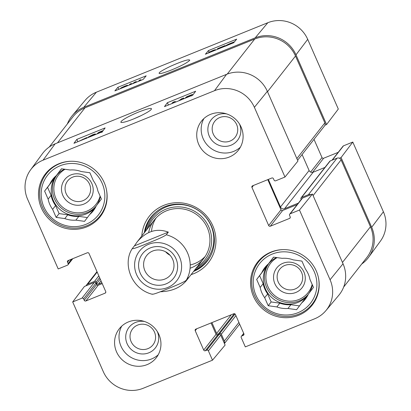 <?xml version="1.0" encoding="UTF-8"?>
<svg xmlns="http://www.w3.org/2000/svg" width="411" height="411" viewBox="0 0 411 411"><rect width="100%" height="100%" fill="white"/><g stroke="black" fill="none" stroke-linecap="round" stroke-linejoin="round"><path stroke-width="0.62" d="M86.074 285.789A3.134 3.026 38.1 0 1 87.723 284.114L94.509 281.365A1.254 1.212 38.1 0 1 96.143 282.044L96.765 283.467A1.254 1.212 -141.9 0 0 98.399 284.145L101.856 282.742M211.917 322.609L216.659 333.413A1.254 1.212 -141.9 0 0 218.292 334.097L219.705 333.521A1.254 1.212 38.1 0 1 221.339 334.2L224.334 341.032A3.134 3.026 38.1 0 1 224.38 343.406M301.181 199.535L300.96 199.037A1.254 1.212 38.1 0 1 301.592 197.444L308.384 194.691A3.134 3.026 38.1 0 1 310.778 194.727M268.352 179.417L280.466 207.01A3.134 3.026 -141.9 0 0 284.546 208.706L298.386 203.101M297.6 160.259L324.495 125.972A3.134 3.026 -141.9 0 0 324.86 122.894L295.504 56.024A31.318 30.275 -141.9 0 0 254.728 39.035L84.985 107.826A31.318 30.275 -141.9 0 0 72.839 116.95L49.263 146.999M343.663 287.037L366.802 257.543A31.318 30.275 -141.9 0 0 370.45 226.754L341.099 159.884A3.134 3.026 -141.9 0 0 337.02 158.184L330.228 160.937A1.254 1.212 -141.9 0 0 329.745 161.302L301.109 197.809M324.926 167.441L313.182 172.204A3.134 3.026 38.1 0 1 309.103 170.503L302.09 154.531M164.934 279.033A15.397 14.888 38.1 0 1 146.861 274.003A15.397 14.888 38.1 0 1 146.676 255.539A15.397 14.888 38.1 0 1 167.981 253.33A15.397 14.888 38.1 0 1 170.909 274.548A15.397 14.888 38.1 0 1 164.934 279.033M165.993 283.898A19.785 19.127 -141.9 0 0 169.63 250.664A19.785 19.127 -141.9 0 0 138.682 263.21A19.785 19.127 -141.9 0 0 165.993 283.898M165.623 251.794A15.397 14.888 -141.9 0 0 170.031 255.252M152.306 294.055C152.604 295.041 162.304 290.983 168.109 288.666C173.997 286.246 183.404 282.557 186.25 280.297L188.325 277.656L186.368 280.631C180.45 287.679 171.777 291.384 160.357 291.753M134.392 245.886L137.089 241.971C146.316 231.157 156.735 227.874 168.34 232.128L166.265 234.768C163.419 237.034 154.012 240.718 148.124 243.137C142.319 245.454 132.619 249.513 132.321 248.527L134.392 245.886L168.34 232.128M152.342 294.281C130.934 289.036 122.35 263.307 132.285 248.578L132.321 248.527M126.254 86.295L126.146 86.017M119.899 88.838L121.343 87.738L124.554 86.243C126.686 85.396 127.713 85.128 127.631 85.447L124.358 86.485L121.502 88.221M127.775 85.678L127.641 85.365L127.739 85.694M135.558 82.524L135.044 82.251L133.287 83.443M135.224 82.657L135.044 82.251M129.105 85.139L130.004 84.065L131.443 83.479L130.549 84.553M131.71 84.08L131.443 83.479M132.101 83.926L134.746 82.138L136.092 81.594L136.909 81.974M138.476 81.342L139.37 80.268L140.814 79.683L139.915 80.756M141.076 80.289L140.814 79.683M207.884 53.214L209.327 52.115L212.538 50.62C214.67 49.772 215.698 49.505 215.616 49.818L212.343 50.861L209.43 52.587M215.749 50.024L215.626 49.741L215.713 50.039M218.698 48.827L222.942 46.618L217.635 48.58L225.115 45.549L220.645 48.041M225.351 46.094L225.115 45.549M224.981 46.284L224.776 45.827M217.578 49.284L217.398 48.868M226.672 45.816L226.559 45.559L230.068 43.658L231.83 43.042L228.326 44.927M229.338 44.516L232.22 42.97L232.236 43.345M232.338 43.237L232.22 42.97M225.336 46.294L225.392 46.037C226.117 45.349 227.72 44.491 230.206 43.468L234.316 41.845L233.088 42.503L233.391 42.878M233.088 42.503L233.546 42.811M146.182 75.814L143.156 79.441L114.869 90.908L117.895 87.281L146.182 75.814M117.895 87.281L118.784 89.321M236.71 39.127L233.684 42.754L205.392 54.221L208.423 50.594L236.71 39.127M208.423 50.594L209.132 52.223M171.726 69.88C181.837 65.652 187.858 62.415 189.79 60.17C188.829 59.03 182.587 60.987 171.063 66.037C162.057 70.353 158.143 72.845 159.309 73.507C160.418 73.888 164.554 72.675 171.726 69.88M267.818 22.723L96.38 92.198A30.635 29.618 -141.9 0 0 85.113 100.366L72.244 115.666A31.318 30.275 38.1 0 1 83.762 107.312L255.2 37.838A31.318 30.275 38.1 0 1 295.982 54.827L326.581 124.538L338.31 109.054L307.705 39.343A30.635 29.618 -141.9 0 0 267.818 22.723L255.2 37.838M332.031 160.203L343.026 146.188A1.254 1.212 38.1 0 1 343.514 145.823L352.797 142.062L341.073 157.547L371.672 227.262A31.318 30.275 38.1 0 1 368.626 257.255A31.318 30.275 38.1 0 1 361.737 264.001M341.073 157.547L339.414 158.22M324.926 125.211L326.581 124.538M67.337 123.963A31.318 30.275 38.1 0 1 72.244 115.666M314.009 139.339L322.003 157.557A1.254 1.212 -141.9 0 0 323.637 158.235L338.212 152.332M368.626 257.255L380.422 241.118A30.635 29.618 -141.9 0 0 383.401 211.778L352.797 142.062M219.787 117.515A12.947 12.515 38.1 0 1 237.661 131.058A12.947 12.515 38.1 0 1 217.404 139.262A12.947 12.515 38.1 0 1 219.787 117.515M137.634 325.096A12.947 12.515 38.1 0 1 155.507 338.633A12.947 12.515 38.1 0 1 135.25 346.843A12.947 12.515 38.1 0 1 137.634 325.096M295.067 289.005A12.947 12.515 38.1 0 1 277.194 275.462A12.947 12.515 38.1 0 1 297.451 267.253A12.947 12.515 38.1 0 1 295.067 289.005M83.007 200.66A12.947 12.515 38.1 0 1 65.133 187.118A12.947 12.515 38.1 0 1 85.39 178.908A12.947 12.515 38.1 0 1 83.007 200.66M259.125 261.17A34.76 33.61 38.1 0 1 260.24 259.156M102.473 213.401A34.76 33.61 38.1 0 1 100.782 214.958M106.326 189.055A34.134 33.003 38.1 0 1 100.161 215.754A34.134 33.003 38.1 0 1 52.932 220.65A34.134 33.003 38.1 0 1 46.443 173.617A34.134 33.003 38.1 0 1 59.687 163.67A34.134 33.003 38.1 0 1 70.908 161.271M318.386 277.404A34.134 33.003 38.1 0 1 312.216 304.099A34.134 33.003 38.1 0 1 264.992 309A34.134 33.003 38.1 0 1 258.504 261.966A34.134 33.003 38.1 0 1 271.748 252.015A34.134 33.003 38.1 0 1 282.963 249.621M83.762 204.133A16.075 15.546 -141.9 0 0 86.721 177.12A16.075 15.546 -141.9 0 0 61.568 187.318A16.075 15.546 -141.9 0 0 83.762 204.133M61.568 168.793L56.322 175.589L61.47 168.777L70.132 169.99A25.677 24.83 38.1 0 1 81.203 171.536L89.87 172.748L93.389 180.768A25.677 24.83 38.1 0 1 97.885 191.012L101.409 199.032L96.261 205.844A25.677 24.83 38.1 0 1 93.21 210.915A25.677 24.83 38.1 0 1 89.69 214.537L84.543 221.349L75.876 220.137L78.84 216.361L87.409 217.558M49.752 184.282L52.711 180.506L47.568 187.318L51.087 195.338L48.128 199.114L44.604 191.094L49.752 184.282A25.677 24.83 38.1 0 1 52.803 179.211A25.677 24.83 38.1 0 1 56.322 175.589M44.604 191.094L47.568 187.318M94.597 208.952A25.677 24.83 38.1 0 1 92.655 210.761L89.69 214.537M52.623 209.358L55.583 205.582L59.107 213.602L67.774 214.814L64.81 218.59L56.143 217.378L52.623 209.358A25.677 24.83 38.1 0 1 48.128 199.114M56.143 217.378L59.107 213.602M60.14 165.756A32.258 31.185 38.1 0 1 104.671 199.489A32.258 31.185 38.1 0 1 54.206 219.942A32.258 31.185 38.1 0 1 60.14 165.756M75.876 220.137A25.677 24.83 38.1 0 1 64.81 218.59M78.84 216.361A25.677 24.83 38.1 0 1 67.774 214.814M55.583 205.582A25.677 24.83 38.1 0 1 51.087 195.338M52.711 180.506A25.677 24.83 38.1 0 1 54.375 177.398M100.299 196.515A25.056 24.223 38.1 0 1 97.083 204.755M96.102 206.199A25.056 24.223 38.1 0 1 95.681 206.748A25.056 24.223 38.1 0 1 61.018 210.345A25.056 24.223 38.1 0 1 56.256 175.826A25.056 24.223 38.1 0 1 64.465 169.198M295.822 292.478A16.075 15.546 -141.9 0 0 298.782 265.47A16.075 15.546 -141.9 0 0 273.623 275.663A16.075 15.546 -141.9 0 0 295.822 292.478M273.623 257.137L268.383 263.934L273.526 257.127L282.193 258.334A25.677 24.83 38.1 0 1 293.259 259.886L301.926 261.093L305.45 269.118A25.677 24.83 38.1 0 1 309.945 279.362L313.465 287.381L308.322 294.189A25.677 24.83 38.1 0 1 305.27 299.259A25.677 24.83 38.1 0 1 301.751 302.886L296.603 309.694L287.936 308.481L290.901 304.705L299.465 305.902M261.807 272.632L264.771 268.856L259.629 275.663L263.148 283.682L260.184 287.459L256.664 279.439L261.807 272.632A25.677 24.83 38.1 0 1 264.859 267.561A25.677 24.83 38.1 0 1 268.383 263.934M256.664 279.439L259.629 275.663M306.657 297.297A25.677 24.83 38.1 0 1 304.71 299.11L301.751 302.886M264.679 297.703L267.643 293.927L271.162 301.946L279.829 303.159L276.87 306.935L268.203 305.722L264.679 297.703A25.677 24.83 38.1 0 1 260.184 287.459M268.203 305.722L271.162 301.946M272.2 254.101A32.258 31.185 38.1 0 1 316.732 287.839A32.258 31.185 38.1 0 1 266.261 308.291A32.258 31.185 38.1 0 1 272.2 254.101M287.936 308.481A25.677 24.83 38.1 0 1 276.87 306.935M290.901 304.705A25.677 24.83 38.1 0 1 279.829 303.159M267.643 293.927A25.677 24.83 38.1 0 1 263.148 283.682M264.771 268.856A25.677 24.83 38.1 0 1 266.436 265.747M312.36 284.859A25.056 24.223 38.1 0 1 309.144 293.105M308.158 294.543A25.056 24.223 38.1 0 1 307.741 295.098A25.056 24.223 38.1 0 1 273.079 298.689A25.056 24.223 38.1 0 1 268.316 264.17A25.056 24.223 38.1 0 1 276.526 257.543M151.495 216.515A35.7 34.514 -141.9 0 0 145.155 231.686M194.434 270.346A35.7 34.514 -141.9 0 0 207.663 260.574M197.414 266.544A33.034 31.94 -141.9 0 0 208.891 227.124A33.034 31.94 -141.9 0 0 177.567 206.861A33.034 31.94 -141.9 0 0 148.135 227.889M190.077 268.234A31.318 30.275 -141.9 0 0 207.324 227.771A31.318 30.275 -141.9 0 0 175.487 208.665A31.318 30.275 -141.9 0 0 148.643 232.585M156.123 217.902A31.318 30.275 -141.9 0 0 151.489 231.455M190.206 264.977A31.318 30.275 -141.9 0 0 205.212 256.413M189.61 96.426L186.604 97.643M184.811 98.373L186.738 96.724L192.358 94.443L187.621 96.58L186.491 97.53L188.752 96.498C190.889 95.655 191.855 95.465 191.644 95.917M192.687 95.182L192.358 94.443M192.379 95.306L192.132 94.751M187.77 96.919L187.621 96.58M171.824 103.634L172.764 102.36L175.014 101.45L175.918 101.974M178.718 100.839L181.559 98.794L183.573 97.982L182.628 99.257M183.907 98.738L183.573 97.982M181.189 99.837L181.816 98.989L179.91 100.356M174.567 102.524L173.915 102.164L173.262 103.053M174.151 102.693L173.915 102.164M102.159 132.167L100.186 132.553L97.936 133.642M96.739 134.063L98.748 132.342L103.197 130.539M102.971 130.847L99.637 132.198L98.506 133.149L102.493 131.494M99.786 132.537L99.637 132.198M91.946 136.005L93.996 134.664M93.965 134.751L92.167 135.162L88.165 137.13L92.398 134.885C94.638 134.001 95.635 133.77 95.393 134.181L93.8 135.255M89.716 136.909L89.572 136.58M88.319 137.474L88.165 137.13M95.645 134.51L95.434 134.043L95.552 134.546M84.106 139.185L84.923 138.728M79.636 140.994L82.765 139.386L84.548 138.784L83.094 139.591M78.475 141.466L86.536 137.675L85.812 138.235L86.212 138.543M87.194 137.932L87.024 137.557M167.375 102.688L195.667 91.221L192.769 95.147L164.477 106.613L167.375 102.688L168.407 105.021M76.847 139.375L105.139 127.908L102.241 131.833L73.949 143.3L76.847 139.375L77.879 141.708M132.825 119.277L141.25 115.558M138.697 111.998C128.52 116.185 119.714 121.111 121.004 122.468C123.829 122.709 130.02 120.675 139.586 116.354C146.968 112.768 150.899 110.348 151.387 109.085C152.07 107.59 147.837 108.561 138.697 111.998M43.057 160.177L214.491 90.697A30.635 29.618 38.1 0 1 254.383 107.317L284.982 177.033L297.944 161.045L267.345 91.334A31.318 30.275 -141.9 0 0 226.564 74.345L55.125 143.819A31.318 30.275 -141.9 0 0 42.374 153.745L30.578 169.882A30.635 29.618 38.1 0 1 43.057 160.177L55.125 143.819M226.651 113.914A16.702 16.152 -141.9 0 0 217.696 114.854A16.702 16.152 -141.9 0 0 209.261 136.133A16.702 16.152 -141.9 0 0 230.987 145.227A16.702 16.152 -141.9 0 0 239.474 123.973M203.892 118.553A23.489 22.708 -141.9 0 0 207.365 145.129A23.489 22.708 -141.9 0 0 233.725 151.376A23.489 22.708 -141.9 0 0 240.384 147.179M144.492 321.489A16.702 16.152 -141.9 0 0 135.543 322.435A16.702 16.152 -141.9 0 0 127.107 343.709A16.702 16.152 -141.9 0 0 148.833 352.808A16.702 16.152 -141.9 0 0 157.315 331.549M121.733 326.134A23.489 22.708 -141.9 0 0 125.211 352.71A23.489 22.708 -141.9 0 0 151.572 358.952A23.489 22.708 -141.9 0 0 158.23 354.76M211.069 322.954L216.063 334.328A1.254 1.212 -141.9 0 0 217.691 335.006L219.109 334.436A1.254 1.212 38.1 0 1 220.738 335.114L225.11 345.076L212.492 360.19L208.398 350.85A1.254 1.212 -141.9 0 0 206.764 350.172L205.351 350.742A1.254 1.212 38.1 0 1 203.717 350.064L195.225 330.716A1.254 1.212 38.1 0 1 195.857 329.119L233.767 313.757A1.254 1.212 38.1 0 1 235.395 314.436L243.893 333.783A1.254 1.212 38.1 0 1 243.261 335.381L241.843 335.957A1.254 1.212 -141.9 0 0 241.211 337.549L245.31 346.889L314.62 318.802A30.635 29.618 38.1 0 0 325.887 310.634L338.756 295.334A31.318 30.275 -141.9 0 0 343.036 263.764L312.432 194.054L299.475 210.036L330.074 279.752A30.635 29.618 38.1 0 1 325.887 310.634M30.578 169.882A30.635 29.618 38.1 0 0 27.599 199.222L58.203 268.938L67.486 265.177A1.254 1.212 -141.9 0 0 68.118 263.579L67.496 262.156A1.254 1.212 38.1 0 1 68.128 260.559L87.363 252.765A1.254 1.212 38.1 0 1 88.997 253.443L105.73 291.574A1.254 1.212 38.1 0 1 105.098 293.166L85.863 300.965A1.254 1.212 38.1 0 1 84.229 300.287L83.608 298.864A1.254 1.212 -141.9 0 0 81.974 298.18L72.69 301.946L84.419 286.462L94.319 282.444A1.254 1.212 38.1 0 1 95.948 283.128L96.575 284.551A1.254 1.212 -141.9 0 0 98.208 285.229L102.231 283.595M267.787 179.643L281.026 209.8A1.254 1.212 -141.9 0 0 282.655 210.478L297.23 204.57M299.475 210.036L290.192 213.802A1.254 1.212 -141.9 0 0 289.704 214.167L302.049 198.431A1.254 1.212 38.1 0 1 302.532 198.066L312.432 194.054M86.675 226.898A34.76 33.61 38.1 0 1 45.878 215.544A34.76 33.61 38.1 0 1 45.457 173.858A34.76 33.61 38.1 0 1 93.554 168.875A34.76 33.61 38.1 0 1 100.161 216.772A34.76 33.61 38.1 0 1 86.675 226.898M298.73 315.247A34.76 33.61 38.1 0 1 257.938 303.888A34.76 33.61 38.1 0 1 257.517 262.208A34.76 33.61 38.1 0 1 305.609 257.219A34.76 33.61 38.1 0 1 312.216 305.116A34.76 33.61 38.1 0 1 298.73 315.247M147.128 364.619A23.489 22.708 38.1 0 1 119.565 356.948A23.489 22.708 38.1 0 1 119.282 328.779A23.489 22.708 38.1 0 1 151.777 325.409A23.489 22.708 38.1 0 1 156.242 357.776A23.489 22.708 38.1 0 1 147.128 364.619M229.287 157.038A23.489 22.708 38.1 0 1 201.719 149.368A23.489 22.708 38.1 0 1 201.436 121.204A23.489 22.708 38.1 0 1 233.931 117.834A23.489 22.708 38.1 0 1 238.395 150.195A23.489 22.708 38.1 0 1 229.287 157.038M144.266 232.821A35.7 34.514 38.1 0 1 151.043 217.075A35.7 34.514 38.1 0 1 164.893 206.671A35.7 34.514 38.1 0 1 206.795 218.333A35.7 34.514 38.1 0 1 207.221 261.144A35.7 34.514 38.1 0 1 193.545 271.481M191.084 274.62A37.581 36.332 -141.9 0 0 213.355 227.098A37.581 36.332 -141.9 0 0 163.85 205.341A37.581 36.332 -141.9 0 0 141.8 235.96M289.704 214.167A1.254 1.212 -141.9 0 0 289.56 215.4L290.181 216.823A1.254 1.212 38.1 0 1 289.55 218.416L270.315 226.214A1.254 1.212 38.1 0 1 268.681 225.536L251.943 187.406A1.254 1.212 38.1 0 1 252.575 185.808L271.815 178.014A1.254 1.212 38.1 0 1 273.443 178.693L274.07 180.116A1.254 1.212 -141.9 0 0 275.699 180.794L284.982 177.033M212.492 360.19L143.182 388.277A30.635 29.618 38.1 0 1 103.295 371.657L72.69 301.946M84.985 107.826L57.504 142.853M254.728 39.035L227.237 74.083M101.008 280.816L98.399 284.145M100.233 279.048L96.765 283.467M99.611 277.625L96.143 282.044M98.83 275.853L94.509 281.365M97.171 272.067L87.723 284.114M238.914 322.445L224.334 341.032M235.914 315.617L221.339 334.2M235.046 313.968L219.705 333.521M234.316 313.67L218.292 334.097M231.301 314.754L216.659 333.413M370.45 226.754L342.455 262.439M341.099 159.884L313.1 195.574M337.02 158.184L308.384 194.691M330.228 160.937L301.592 197.444M313.182 172.204L284.546 208.706M309.103 170.503L280.466 207.01M324.86 122.894L296.865 158.579M267.51 91.715L295.504 56.024M179.602 257.209A23.802 23.011 38.1 0 1 167.596 287.551A23.802 23.011 38.1 0 1 136.601 274.635A23.802 23.011 38.1 0 1 148.607 244.298A23.802 23.011 38.1 0 1 179.602 257.209M166.265 234.768A31.318 30.275 38.1 0 1 187.575 252.95A31.318 30.275 38.1 0 1 186.25 280.297M124.574 86.973L124.358 86.485M212.544 51.324L212.343 50.861M230.186 43.931L230.068 43.658M83.762 107.312L96.38 92.198M310.608 172.086L322.003 157.557M312.54 172.384L323.637 158.235M332.324 160.085L343.514 145.823M371.672 227.262L383.401 211.778M295.982 54.827L307.705 39.343M100.109 196.078A23.802 23.011 38.1 0 1 63.397 207.822A23.802 23.011 38.1 0 1 65.036 169.275M96.133 206.127A25.056 24.223 38.1 0 1 62.128 208.773A25.056 24.223 38.1 0 1 56.867 175.081M312.17 284.427A23.802 23.011 38.1 0 1 275.452 296.167A23.802 23.011 38.1 0 1 277.096 257.625M308.193 294.471A25.056 24.223 38.1 0 1 274.183 297.117A25.056 24.223 38.1 0 1 268.922 263.425M155.492 212.415A35.454 34.277 -141.9 0 0 145.463 231.295M194.742 269.95A35.454 34.277 -141.9 0 0 210.694 255.714M196.093 268.234A34.36 33.219 -141.9 0 0 210.93 225.572A34.36 33.219 -141.9 0 0 176.653 204.555A34.36 33.219 -141.9 0 0 146.809 229.574M92.424 135.743L92.167 135.162M82.888 139.678L82.765 139.386M226.564 74.345L214.491 90.697M196.766 328.749L195.225 330.716M243.985 334.456L243.261 335.381M243.764 333.501L241.843 335.957M220.738 335.114L208.398 350.85M219.109 334.436L206.764 350.172M217.691 335.006L205.351 350.742M216.063 334.328L203.717 350.064M281.026 209.8L268.681 225.536M282.655 210.478L270.315 226.214M253.484 185.438L251.943 187.406M302.532 198.066L290.192 213.802M290.274 217.496L289.55 218.416M105.822 292.242L105.098 293.166M98.208 285.229L85.863 300.965M96.575 284.551L84.229 300.287M95.948 283.128L83.608 298.864M94.319 282.444L81.974 298.18M71.586 259.156L68.118 263.579M69.038 260.189L67.496 262.156M267.345 91.334L254.383 107.317M343.036 263.764L330.074 279.752M86.505 285.029L96.991 271.661M224.432 343.524L239.649 324.125M186.368 280.631L203.676 258.565M137.089 241.971L154.397 219.906M100.161 215.754L103.587 211.388M46.443 173.617L49.87 169.25M312.216 304.099L315.643 299.732M258.504 261.966L261.93 257.594M243.697 333.342L241.36 336.321M72.788 258.668L67.974 264.812"/></g></svg>

